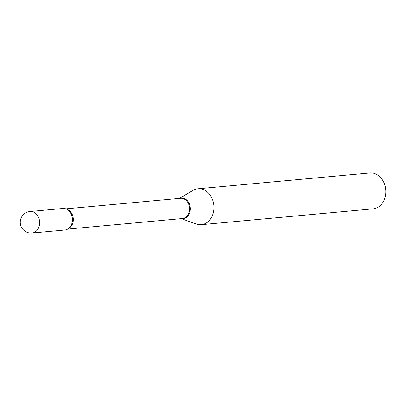 <?xml version="1.0" encoding="UTF-8"?>
<svg xmlns="http://www.w3.org/2000/svg" width="406" height="406" viewBox="0 0 406 406"><rect width="100%" height="100%" fill="white"/><g stroke="black" fill="none" stroke-linecap="round" stroke-linejoin="round"><path stroke-width="0.61" d="M62.844 208.486A10.815 8.577 84.7 0 1 64.879 208.603A10.815 8.577 84.7 0 1 72.435 219.747A10.815 8.577 84.7 0 1 64.828 230.019L32.054 233.039A10.815 8.577 84.7 0 0 39.595 224.041A10.815 8.577 84.7 0 0 32.104 211.622A10.815 8.577 84.7 0 0 30.069 211.506L62.844 208.486M60.864 208.973A10.815 8.577 84.7 0 1 70.152 212.267A10.815 8.577 84.7 0 1 72.369 221.021A10.815 8.577 84.7 0 1 71.319 224.965M179.442 198.392L193.078 190.384A18.021 14.296 84.7 0 1 197.945 188.795L369.82 172.961A18.021 14.296 84.7 0 1 385.7 193.85A18.021 14.296 84.7 0 1 373.129 208.851L201.249 224.691A18.021 14.296 84.7 0 1 196.174 224.016L181.304 218.636M197.945 188.795A18.021 14.296 84.7 0 1 213.825 209.689A18.021 14.296 84.7 0 1 201.249 224.691M65.818 208.862L180.543 198.29A10.165 8.064 84.7 0 1 189.5 210.075A10.165 8.064 84.7 0 1 182.411 218.535L67.68 229.106M179.848 198.356A10.312 8.181 84.7 0 1 190.297 210.034A10.312 8.181 84.7 0 1 181.715 218.601M66.711 209.242A10.165 8.064 84.7 0 1 73.242 220.788A10.165 8.064 84.7 0 1 68.492 228.573M30.069 211.506A10.815 10.815 0 0 0 20.3 221.219A10.815 10.815 0 0 0 32.054 233.039"/></g></svg>

